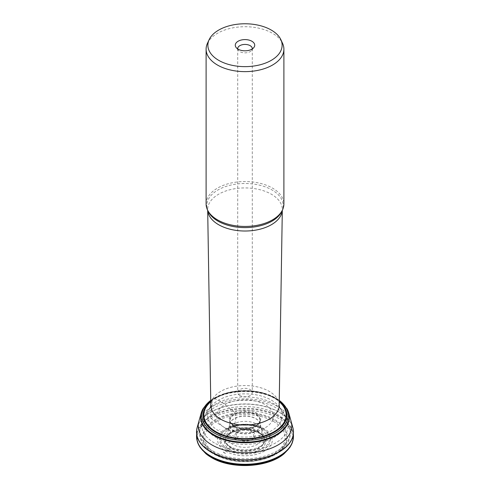 <?xml version="1.0" encoding="UTF-8"?>
<svg xmlns="http://www.w3.org/2000/svg" width="490" height="490" viewBox="0 0 490 490"><rect width="100%" height="100%" fill="white"/><g stroke="black" fill="none" stroke-linecap="round" stroke-linejoin="round"><path stroke-width="0.37" stroke-dasharray="2.45 1.84" d="M219.618 429.546L219.93 429.724A35.893 20.721 180 0 1 219.624 429.546A35.893 20.721 180 0 1 219.618 429.546M234.196 431.071A15.282 8.826 180 0 1 232.621 430.006A15.282 8.826 180 0 1 229.761 424.162A15.282 8.826 180 0 1 229.761 424.156A15.282 8.826 180 0 1 245 416.01A15.282 8.826 180 0 1 260.239 424.156A15.282 8.826 180 0 1 260.239 424.162A15.282 8.826 180 0 1 251.382 432.854A15.282 8.826 180 0 1 234.196 431.071M234.165 431.267A15.319 8.845 180 0 1 232.579 430.189A15.319 8.845 180 0 1 229.865 423.636L229.865 423.636A15.319 8.845 180 0 1 245 416.169A15.319 8.845 180 0 1 260.135 423.636L260.135 423.636A15.319 8.845 180 0 1 251.946 432.897A15.319 8.845 180 0 1 234.165 431.267M225.455 453.354A27.642 15.962 180 0 1 223.324 451.976L225.455 453.354M225.302 453.422A27.863 16.084 180 0 1 223.177 452.043L225.302 453.422M196.76 429.326A48.479 27.991 180 0 1 245 404.115A48.479 27.991 180 0 1 293.24 429.326M197.023 428.04A48.449 27.973 180 0 1 245 403.95A48.449 27.973 180 0 1 292.977 428.04M206.106 203.993A38.894 22.454 180 0 1 230.116 183.248A38.894 22.454 180 0 1 272.501 188.111A38.894 22.454 180 0 1 283.894 203.993M257.072 430.532A17.076 9.861 180 0 1 249.422 447.027A17.076 9.861 180 0 1 228.505 434.955A17.076 9.861 180 0 1 257.072 430.532M207.417 43.396A38.894 22.454 180 0 1 234.906 27.489A38.894 22.454 180 0 1 272.501 33.296A38.894 22.454 180 0 1 282.583 43.396M239.843 395.528A7.295 4.208 0 0 0 247.793 396.441A7.295 4.208 0 0 0 252.295 392.551A7.295 4.208 0 0 0 250.157 389.568A7.295 4.208 0 0 0 242.207 388.656A7.295 4.208 0 0 0 237.705 392.551A7.295 4.208 0 0 0 239.843 395.528M237.724 48.933A7.295 4.208 0 0 0 238.342 50.36A7.295 4.208 0 0 0 239.843 51.622A7.295 4.208 0 0 0 251.658 50.36A7.295 4.208 0 0 0 252.277 48.933M214.773 398.78L213.156 398.744L212.311 399.84L210.908 412.206L210.725 416.488L211.3 418.454L212.887 420.132L231.274 431.831L232.597 432.088L233.454 430.992L236.021 417.848L235.127 413.56L233.369 411.104L219.287 400.428L214.773 398.78M201.905 411.061A44.376 25.621 180 0 1 246.819 391.571A44.376 25.621 180 0 1 288.818 413.125M198.836 421.516A46.771 26.999 180 0 1 245 398.848A46.771 26.999 180 0 1 291.164 421.516M202.946 408.85A44.167 25.498 180 0 1 245 391.143A44.167 25.498 180 0 1 287.054 408.85M210.737 400.41A43.12 24.892 180 0 1 225.32 393.378A43.12 24.892 180 0 1 264.68 393.378A43.12 24.892 180 0 1 279.263 400.41M210.749 401.108A41.846 24.163 180 0 1 279.251 401.108M210.761 401.72A41.142 23.753 180 0 1 279.239 401.72M224.916 427.813A28.408 16.397 180 0 1 237.65 400.379A28.408 16.397 180 0 1 272.44 420.463A28.408 16.397 180 0 1 224.916 427.813M232.487 425.363A17.695 10.216 180 0 1 232.101 425.13L232.487 425.363M232.94 425.265A17.058 9.849 180 0 1 232.517 425.014L232.94 425.265M233.883 425.565A15.723 9.077 180 0 1 233.307 425.21A15.723 9.077 180 0 1 231.88 424.144A15.723 9.077 180 0 1 234.655 412.31A15.723 9.077 180 0 1 255.345 412.31A15.723 9.077 180 0 1 258.12 424.144A15.723 9.077 180 0 1 233.883 425.565M234.312 426.331A15.11 8.722 180 0 1 233.552 425.859A15.11 8.722 180 0 1 230.116 421.676A15.11 8.722 180 0 1 245 411.441A15.11 8.722 180 0 1 259.884 421.676A15.11 8.722 180 0 1 249.545 428.487A15.11 8.722 180 0 1 234.312 426.331M234.379 426.882A15.025 8.673 180 0 1 233.503 426.331A15.025 8.673 180 0 1 229.975 420.806A15.025 8.673 180 0 1 245 412.078A15.025 8.673 180 0 1 260.025 420.806A15.025 8.673 180 0 1 250.709 428.774A15.025 8.673 180 0 1 234.379 426.882M233.02 438.054A16.948 9.782 180 0 1 231.317 436.909A16.948 9.782 180 0 1 228.254 429.638L228.254 429.638A16.948 9.782 180 0 1 245 421.351A16.948 9.782 180 0 1 261.746 429.638L261.746 429.638A16.948 9.782 180 0 1 252.668 439.861A16.948 9.782 180 0 1 233.02 438.054M231.372 447.774A19.275 11.129 180 0 1 229.553 446.562A19.275 11.129 180 0 1 225.951 438.195L225.951 438.195A19.275 11.129 180 0 1 245 428.774A19.275 11.129 180 0 1 264.049 438.195L264.049 438.195A19.275 11.129 180 0 1 253.728 449.826A19.275 11.129 180 0 1 231.372 447.774M231.225 448.368A19.478 11.245 180 0 1 229.4 447.149A19.478 11.245 180 0 1 226.435 437.013A19.478 11.245 180 0 1 245 429.173A19.478 11.245 180 0 1 263.565 437.013A19.478 11.245 180 0 1 255.125 450.028A19.478 11.245 180 0 1 231.225 448.368M230.465 449.943A20.549 11.864 180 0 1 228.603 448.705A20.549 11.864 180 0 1 236.621 430.716A20.549 11.864 180 0 1 253.379 430.716A20.549 11.864 180 0 1 261.93 448.277A20.549 11.864 180 0 1 230.465 449.943M229.59 450.947A21.793 12.581 180 0 1 227.679 449.685L229.59 450.947M229.069 451.339A22.528 13.009 180 0 1 227.121 450.059L229.069 451.339M220.132 455.124A35.164 20.304 180 0 1 218.73 454.261L220.132 455.124M205.8 453.63A47.695 27.538 180 0 1 213.346 417.339A47.695 27.538 180 0 1 276.654 417.339A47.695 27.538 180 0 1 284.2 453.63M197.458 441.998A48.375 27.93 180 0 1 245 408.905A48.375 27.93 180 0 1 292.542 441.998M196.551 437.325A48.486 27.991 180 0 1 245 408.293A48.486 27.991 180 0 1 293.449 437.325M282.307 210.369L281.909 211.227A38.196 22.056 0 0 0 245 183.499A38.196 22.056 0 0 0 208.091 211.227L207.68 209.665A37.32 21.548 180 0 1 245 187.921A37.32 21.548 180 0 1 282.32 209.665A37.32 21.548 180 0 1 282.283 210.418M279.178 405.475A34.184 19.735 0 0 0 269.169 391.339A34.184 19.735 0 0 0 231.776 387.094A34.184 19.735 0 0 0 210.823 405.475M207.717 210.418A37.32 21.548 180 0 1 207.68 209.665L207.693 210.369M215.943 437.417A41.093 23.722 0 0 0 268.3 440.185A41.093 23.722 0 0 0 282.51 410.957A41.093 23.722 0 0 0 274.057 403.87A41.093 23.722 0 0 0 207.49 410.957A41.093 23.722 0 0 0 215.943 437.417M271.472 400.189A37.436 21.615 180 0 1 279.171 406.651A37.436 21.615 180 0 1 245 437.086A37.436 21.615 180 0 1 210.829 406.651A37.436 21.615 180 0 1 271.472 400.189M214.406 442.948A43.273 24.984 180 0 1 202.223 421.529A43.273 24.984 180 0 1 245 400.299A43.273 24.984 180 0 1 287.777 421.529A43.273 24.984 180 0 1 264.526 447.578A43.273 24.984 180 0 1 214.406 442.948M213.046 451.088A45.19 26.086 0 0 0 265.39 455.927A45.19 26.086 0 0 0 289.676 428.719A45.19 26.086 0 0 0 245 406.553A45.19 26.086 0 0 0 200.324 428.719A45.19 26.086 0 0 0 213.046 451.088M274.418 420.408A41.601 24.016 0 0 0 204.82 431.176A41.601 24.016 0 0 0 255.768 460.588A41.601 24.016 0 0 0 274.418 420.408M274.988 419.783A42.41 24.488 180 0 1 274.988 454.408A42.41 24.488 180 0 1 215.012 454.408A42.41 24.488 180 0 1 215.012 419.783A42.41 24.488 180 0 1 274.988 419.783M264.331 428.836A27.336 15.784 0 0 0 218.595 435.91A27.336 15.784 0 0 0 252.074 455.241A27.336 15.784 0 0 0 264.331 428.836M273.389 421.382A40.149 23.183 180 0 1 255.394 460.165A40.149 23.183 180 0 1 206.217 431.776A40.149 23.183 180 0 1 273.389 421.382M262.989 429.081A25.443 14.688 180 0 1 265.482 430.753A25.443 14.688 180 0 1 261.587 450.604A25.443 14.688 180 0 1 227.011 449.851A25.443 14.688 180 0 1 224.518 430.753A25.443 14.688 180 0 1 262.989 429.081M262.389 428.597A24.592 14.198 0 0 0 225.204 430.214A24.592 14.198 0 0 0 227.611 448.681A24.592 14.198 0 0 0 261.035 449.404A24.592 14.198 0 0 0 264.796 430.214A24.592 14.198 0 0 0 262.389 428.597M229.718 446.329A21.615 12.477 180 0 1 239.408 425.449A21.615 12.477 180 0 1 265.874 440.737A21.615 12.477 180 0 1 229.718 446.329M252.099 431.316A10.039 5.794 0 0 0 237.901 431.316A10.039 5.794 0 0 0 237.901 439.512A10.039 5.794 0 0 0 252.099 439.512A10.039 5.794 0 0 0 252.099 431.316M238.838 438.777A8.71 5.029 180 0 1 242.746 430.367A8.71 5.029 180 0 1 253.416 436.523A8.71 5.029 180 0 1 238.838 438.777M279.263 400.336L264.68 393.378C251.56 389.721 238.44 389.721 225.32 393.378L210.737 400.336M233.191 425.118C239.126 429.491 253.746 428.701 258.12 424.144L259.884 421.676L260.025 420.806L260.239 424.156L263.565 437.013C262.346 435.298 261.311 434.232 260.472 433.803L253.379 430.716C247.793 429.35 242.207 429.35 236.621 430.716L229.577 433.766C228.695 434.226 227.648 435.304 226.435 437.013L229.761 424.162L229.975 420.806L230.116 421.676L231.88 424.144L233.191 425.118M210.547 407.055L207.49 410.957L202.223 421.529L200.324 428.719C199.663 430.888 198.732 436.045 202.186 442.838C204.734 447.358 208.667 451.137 213.977 454.187C226.864 461.084 241.564 463.191 258.083 460.502C265.127 459.21 271.307 456.986 276.63 453.826L285.572 446.206L287.814 442.838C291.268 436.045 290.337 430.888 289.676 428.719L287.777 421.529L282.51 410.957L279.453 407.055M225.204 430.214L224.518 430.753C232.732 423.734 252.969 422.809 263.069 429.136L264.796 430.214C261.403 427.623 257.201 425.865 252.185 424.952C246.188 423.905 240.327 424.15 234.606 425.681L225.204 430.214M237.705 48.645L237.705 392.551M252.295 48.645L252.295 392.551M251.658 50.36L253.875 47.499M238.342 50.36L236.125 47.499"/><path stroke-width="0.73" d="M293.24 429.326A48.479 27.991 180 0 1 293.394 430.453A48.479 27.991 180 0 1 293.406 430.581A48.479 27.991 180 0 1 264.765 457.66A48.479 27.991 180 0 1 210.718 451.896A48.479 27.991 180 0 1 210.547 451.792A48.479 27.991 180 0 1 196.594 430.581A48.479 27.991 180 0 1 196.606 430.453A48.479 27.991 180 0 1 196.76 429.326M210.743 451.7A48.449 27.973 180 0 1 210.571 451.602A48.449 27.973 180 0 1 196.986 428.18A48.449 27.973 180 0 1 197.023 428.04L198.836 421.516A46.771 26.999 180 0 0 211.931 444.945A46.771 26.999 180 0 0 212.366 445.19A46.771 26.999 180 0 0 266.591 449.802A46.771 26.999 180 0 0 291.164 421.516L292.977 428.04A48.449 27.973 180 0 1 293.014 428.18A48.449 27.973 180 0 1 266.499 456.992A48.449 27.973 180 0 1 210.743 451.7M280.874 39.69L282.583 43.396A38.894 22.454 180 0 1 283.894 49.178L283.894 203.993A38.894 22.454 180 0 1 282.583 209.769A38.894 22.454 180 0 1 255.094 225.676A38.894 22.454 180 0 1 217.499 219.869A38.894 22.454 180 0 1 207.417 209.769A38.894 22.454 180 0 1 206.106 203.993L206.106 49.178A38.894 22.454 180 0 1 207.417 43.396L209.126 39.69A37.124 21.431 180 0 1 235.365 24.506A37.124 21.431 180 0 1 271.252 30.049A37.124 21.431 180 0 1 280.874 39.69A37.124 21.431 180 0 1 245 66.64A37.124 21.431 180 0 1 209.126 39.69M283.894 49.178A38.894 22.454 180 0 1 245 71.632A38.894 22.454 180 0 1 206.106 49.178M238.122 49.178A9.727 5.617 180 0 1 236.125 47.499A9.727 5.617 180 0 1 245 39.592A9.727 5.617 180 0 1 253.875 47.499A9.727 5.617 180 0 1 238.122 49.178M252.277 48.933A7.295 4.208 0 0 0 252.295 48.645A7.295 4.208 0 0 0 245 44.431A7.295 4.208 0 0 0 237.705 48.645A7.295 4.208 0 0 0 237.724 48.933M279.263 400.336L287.054 408.85L288.818 413.125A44.376 25.621 180 0 1 265.764 439.806A44.376 25.621 180 0 1 214.577 435.812A44.376 25.621 180 0 1 213.622 435.279A44.376 25.621 180 0 1 201.182 413.125L201.182 413.125A44.376 25.621 180 0 1 201.905 411.061M287.054 408.85A44.167 25.498 180 0 1 268.594 438.195A44.167 25.498 180 0 1 214.767 435.224A44.167 25.498 180 0 1 213.769 434.667A44.167 25.498 180 0 1 202.946 408.85L201.182 413.125L198.836 421.516M279.263 400.41A43.12 24.892 180 0 1 273.922 433.993A43.12 24.892 180 0 1 215.52 433.699A43.12 24.892 180 0 1 214.51 433.129A43.12 24.892 180 0 1 210.737 400.41M279.251 401.108A41.846 24.163 180 0 1 272.397 433.258A41.846 24.163 180 0 1 216.304 432.578A41.846 24.163 180 0 1 215.41 432.076A41.846 24.163 180 0 1 210.749 401.108M279.239 401.72A41.142 23.753 180 0 1 271.509 433.062A41.142 23.753 180 0 1 216.703 432.137A41.142 23.753 180 0 1 215.906 431.69A41.142 23.753 180 0 1 210.761 401.72M211.276 457.415A47.695 27.538 180 0 1 211.239 457.391A47.695 27.538 180 0 1 205.8 453.63L211.429 457.525C231.292 469.628 268.128 467.791 284.2 453.63A47.695 27.538 180 0 1 211.276 457.415M293.449 437.325A48.486 27.991 180 0 1 293.449 437.343L292.542 441.998A48.375 27.93 180 0 1 259.302 463.522A48.375 27.93 180 0 1 210.81 456.6A48.375 27.93 180 0 1 210.792 456.588A48.375 27.93 180 0 1 197.458 441.998L199.969 447.192L205.8 453.63M293.406 430.581L293.449 437.343A48.486 27.991 180 0 1 262.707 462.346A48.486 27.991 180 0 1 210.718 456.08A48.486 27.991 180 0 1 196.551 437.343L196.551 437.343A48.486 27.991 180 0 1 196.551 437.325M207.417 209.769L208.091 211.227A38.196 22.056 0 0 0 217.989 221.143A38.196 22.056 0 0 0 254.916 226.852A38.196 22.056 0 0 0 281.909 211.227L282.583 209.769M210.547 407.055L210.823 405.475A34.184 19.735 0 0 0 220.831 419.244A34.184 19.735 0 0 0 257.936 423.556A34.184 19.735 0 0 0 279.178 405.475L282.307 210.369M282.283 210.418A37.32 21.548 180 0 1 258.518 229.553A37.32 21.548 180 0 1 218.614 224.702A37.32 21.548 180 0 1 207.717 210.418M288.818 413.125L291.164 421.516M210.737 400.336L202.946 408.85M292.542 441.998L290.031 447.192L284.2 453.63M196.594 430.581L196.551 437.343L197.458 441.998M196.606 430.453L196.986 428.18M293.394 430.453L293.014 428.18M210.823 405.475L207.693 210.369M279.178 405.475L279.453 407.055"/></g></svg>
